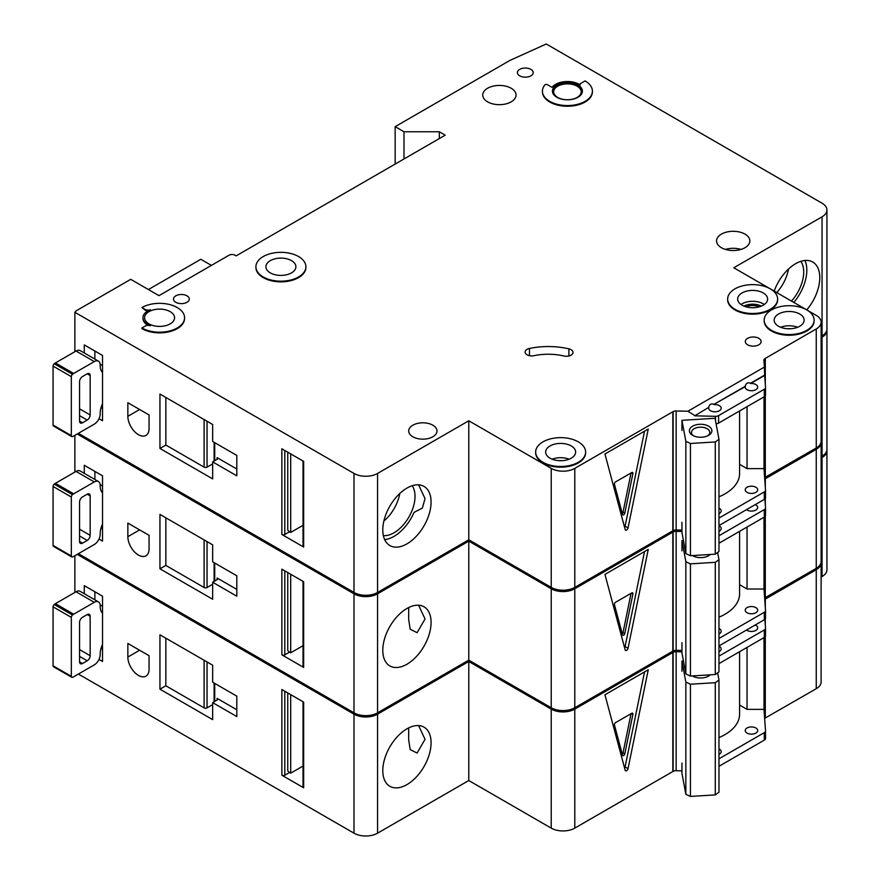 <?xml version="1.0" encoding="UTF-8"?>
<svg xmlns="http://www.w3.org/2000/svg" width="880" height="880" viewBox="0 0 880 880"><rect width="100%" height="100%" fill="white"/><g stroke="black" fill="none" stroke-linecap="round" stroke-linejoin="round"><path stroke-width="1.32" d="M692.681 435.358L692.681 435.358A11.242 6.49 180 0 1 692.681 426.173A11.242 6.49 180 0 1 708.587 426.173A11.242 6.49 180 0 1 708.587 435.358A11.242 6.49 180 0 1 692.681 435.358M707.773 435.787A9.163 5.291 0 0 0 709.797 432.465A9.163 5.291 0 0 0 707.113 428.725A9.163 5.291 0 0 0 697.125 427.581A9.163 5.291 0 0 0 691.471 432.465A9.163 5.291 0 0 0 693.495 435.787M685.85 441.353L690.437 443.487L715.275 441.947L715.275 554.158L718.971 551.507L718.971 439.307L715.066 418.264L681.945 420.321L685.85 441.353L685.85 553.564L690.437 555.698L715.275 554.158M715.275 441.947L718.971 439.307M718.971 496.837A49.973 28.853 0 0 0 739.596 473.484L739.596 410.971M681.945 522.324L681.945 532.521L685.85 553.564M681.945 420.321L681.945 430.518M690.437 443.487L690.437 555.698M384.659 539.605A34.144 19.712 120 0 0 393.976 536.393A34.144 19.712 120 0 0 414.073 512.369L422.367 508.09L425.04 498.597L418.583 484.836M383.361 535.623A29.766 17.182 120 0 0 393.976 532.807A29.766 17.182 120 0 0 412.236 510.059A29.766 17.182 120 0 0 412.148 485.749M383.867 521.059A29.766 17.182 120 0 0 399.795 493.482M102.531 403.744A16.654 9.614 120 0 0 100.177 413.259L100.177 413.941A8.327 4.807 120 0 1 94.292 424.138L73.678 436.04A8.327 4.807 120 0 1 72.501 436.59A2.079 1.199 120 0 1 71.753 436.557A2.079 1.199 120 0 1 71.324 435.6L71.324 376.64L53.064 366.102A2.079 1.199 -60 0 1 54.241 363.759A8.327 4.807 -60 0 1 55.418 362.934L76.032 351.032A8.327 4.807 -60 0 1 80.201 350.625L98.45 361.163A8.327 4.807 120 0 0 94.292 361.581L73.678 373.483A8.327 4.807 120 0 0 72.501 374.297A2.079 1.199 120 0 0 71.324 376.64M71.753 436.557L53.493 426.008A2.079 1.199 -60 0 1 53.064 425.062L53.064 366.102M94.875 351.043L94.875 359.095M98.45 361.163A8.327 4.807 120 0 1 100.177 364.98L100.177 365.662A16.654 9.614 120 0 0 102.531 372.46M79.563 421.08L82.511 422.785A4.169 2.409 120 0 1 80.432 422.983A4.169 2.409 120 0 1 79.563 421.08L79.563 381.634A4.169 2.409 120 0 1 82.511 376.541L87.219 373.813L90.167 375.518A4.169 2.409 120 0 0 89.309 373.615A4.169 2.409 120 0 0 87.219 373.813M90.167 375.518L90.167 414.964A4.169 2.409 120 0 1 87.219 420.057L82.511 422.785M102.531 408.496L101.046 407.638M100.144 364.21L102.531 365.596M791.483 301.081A29.766 17.182 120 0 0 800.844 261.349M776.754 292.578A29.766 17.182 120 0 0 788.48 269.071M793.793 302.423A34.144 19.712 120 0 0 804.947 260.48M175.78 302.291A7.909 4.565 180 0 1 173.47 299.057A7.909 4.565 180 0 1 178.354 294.833A7.909 4.565 180 0 1 186.967 295.823A7.909 4.565 180 0 1 189.288 299.057A7.909 4.565 180 0 1 184.404 303.281A7.909 4.565 180 0 1 175.78 302.291M519.717 75.834A7.909 4.565 180 0 1 517.396 72.611A7.909 4.565 180 0 1 522.28 68.387A7.909 4.565 180 0 1 530.904 69.377A7.909 4.565 180 0 1 533.225 72.611A7.909 4.565 180 0 1 528.341 76.824A7.909 4.565 180 0 1 519.717 75.834M138.457 434.687A14.993 8.657 -120 0 0 145.959 435.424A14.993 8.657 -120 0 0 149.061 428.56L149.061 414.964L127.853 402.721L127.853 416.317A14.993 8.657 -120 0 0 138.457 434.687M759.231 306.834A10.615 6.127 0 0 0 746.042 306.834M571.087 349.701A6.666 3.85 180 0 1 573.034 352.418A6.666 3.85 180 0 1 563.882 355.993A41.646 24.046 180 0 0 534.039 355.685A6.666 3.85 180 0 1 525.096 352.077A6.666 3.85 180 0 1 529.474 348.458A54.967 31.735 180 0 1 568.876 348.854A6.666 3.85 180 0 1 571.087 349.701M263.241 276.958A24.981 14.421 0 0 0 290.466 280.082A24.981 14.421 0 0 0 305.888 266.761A24.981 14.421 0 0 0 298.573 256.553A24.981 14.421 0 0 0 271.348 253.429A24.981 14.421 0 0 0 255.915 266.761A24.981 14.421 0 0 0 263.241 276.958M305.888 267.091A24.981 14.421 180 0 1 305.888 267.432A24.981 14.421 180 0 1 290.466 280.764A24.981 14.421 180 0 1 263.241 277.64A24.981 14.421 180 0 1 255.915 267.432A24.981 14.421 180 0 1 255.926 267.091M291.511 260.634A14.993 8.657 0 0 0 275.165 258.764A14.993 8.657 0 0 0 265.914 266.761A14.993 8.657 0 0 0 270.303 272.877A14.993 8.657 0 0 0 286.638 274.758A14.993 8.657 0 0 0 295.9 266.761A14.993 8.657 0 0 0 291.511 260.634M141.922 307.56L145.156 309.43A4.169 2.409 180 0 0 150.403 309.738A16.654 9.614 180 0 0 142.934 317.757A16.654 9.614 180 0 0 150.403 325.776A4.169 2.409 180 0 0 145.156 326.084L141.922 327.954A24.981 14.421 0 0 0 169.147 331.089A24.981 14.421 0 0 0 184.569 317.757A24.981 14.421 0 0 0 177.254 307.56A24.981 14.421 0 0 0 141.922 307.56L145.156 310.112A4.169 2.409 0 0 0 148.06 310.816M170.192 311.641A14.993 8.657 0 0 0 153.846 309.76A14.993 8.657 0 0 0 144.595 317.757A14.993 8.657 0 0 0 148.984 323.884A14.993 8.657 0 0 0 165.319 325.754A14.993 8.657 0 0 0 174.581 317.757A14.993 8.657 0 0 0 170.192 311.641M734.965 309.254A24.981 14.421 0 0 0 762.201 312.389A24.981 14.421 0 0 0 777.623 299.057A24.981 14.421 0 0 0 770.308 288.86A24.981 14.421 0 0 0 743.072 285.725A24.981 14.421 0 0 0 727.65 299.057A24.981 14.421 0 0 0 734.965 309.254M777.612 299.398A24.981 14.421 180 0 1 777.623 299.739A24.981 14.421 180 0 1 762.201 313.06A24.981 14.421 180 0 1 734.965 309.936A24.981 14.421 180 0 1 727.65 299.739A24.981 14.421 180 0 1 727.661 299.398M763.235 292.941A14.993 8.657 0 0 0 746.9 291.06A14.993 8.657 0 0 0 737.649 299.057A14.993 8.657 0 0 0 742.038 305.173A14.993 8.657 0 0 0 758.373 307.054A14.993 8.657 0 0 0 767.624 299.057A14.993 8.657 0 0 0 763.235 292.941M799.755 314.017A14.993 8.657 0 0 0 783.409 312.147A14.993 8.657 0 0 0 774.158 320.133A14.993 8.657 0 0 0 778.547 326.26A14.993 8.657 0 0 0 794.893 328.13A14.993 8.657 0 0 0 804.144 320.133A14.993 8.657 0 0 0 799.755 314.017M806.817 309.936A24.981 14.421 0 0 0 779.592 306.812A24.981 14.421 0 0 0 764.17 320.133A24.981 14.421 0 0 0 771.485 330.341A24.981 14.421 0 0 0 798.71 333.465A24.981 14.421 0 0 0 814.132 320.133A24.981 14.421 0 0 0 806.817 309.936L770.319 288.871M814.132 320.474A24.981 14.421 180 0 1 814.132 320.815A24.981 14.421 180 0 1 798.71 334.147A24.981 14.421 180 0 1 771.485 331.023A24.981 14.421 180 0 1 764.17 320.815A24.981 14.421 180 0 1 764.17 320.474M571.252 445.94A14.993 8.657 0 0 0 554.906 444.07A14.993 8.657 0 0 0 545.655 452.067A14.993 8.657 0 0 0 550.044 458.183A14.993 8.657 0 0 0 566.379 460.064A14.993 8.657 0 0 0 575.641 452.067A14.993 8.657 0 0 0 571.252 445.94M542.982 462.264A24.981 14.421 0 0 0 570.207 465.388A24.981 14.421 0 0 0 585.629 452.067A24.981 14.421 0 0 0 578.314 441.859A24.981 14.421 0 0 0 551.089 438.735A24.981 14.421 0 0 0 535.656 452.067A24.981 14.421 0 0 0 542.982 462.264M585.629 452.408A24.981 14.421 180 0 1 585.629 452.749A24.981 14.421 180 0 1 570.207 466.07A24.981 14.421 180 0 1 542.982 462.946A24.981 14.421 180 0 1 535.656 452.749A24.981 14.421 180 0 1 535.667 452.408M577.137 86.207A13.739 7.931 0 0 0 562.155 84.491A13.739 7.931 0 0 0 553.674 91.817A13.739 7.931 0 0 0 557.7 97.427A13.739 7.931 0 0 0 572.682 99.154A13.739 7.931 0 0 0 581.163 91.817A13.739 7.931 0 0 0 577.137 86.207M552.442 91.476A14.993 8.657 180 0 1 561.957 83.754A14.993 8.657 180 0 1 578.017 85.701A14.993 8.657 180 0 1 582.395 91.476M578.017 85.019A14.993 8.657 0 0 0 561.682 83.138A14.993 8.657 0 0 0 552.431 91.135A14.993 8.657 0 0 0 556.82 97.262A14.993 8.657 0 0 0 573.155 99.132A14.993 8.657 0 0 0 582.406 91.135A14.993 8.657 0 0 0 578.017 85.019M592.405 91.135A24.981 14.421 0 0 1 567.424 105.567A24.981 14.421 0 0 1 542.432 91.135A24.981 14.421 0 0 1 544.808 85.008A1.661 0.957 180 0 1 547.492 84.733L552.079 87.384A16.654 9.614 180 0 1 579.194 84.337A16.654 9.614 180 0 1 580.217 84.986A1.661 0.957 180 0 1 579.832 84.37A1.661 0.957 180 0 1 580.327 83.688L585.09 80.938A24.981 14.421 0 0 1 592.405 91.135L592.405 91.817A24.981 14.421 180 0 1 567.424 106.249A24.981 14.421 180 0 1 542.432 91.817A24.981 14.421 180 0 1 542.443 91.476M774.202 291.104A34.144 19.712 -60 0 1 795.63 263.692A34.144 19.712 -60 0 1 812.702 262.009A34.144 19.712 -60 0 1 806.751 309.903M406.934 488.103A34.144 19.712 -60 0 1 424.006 486.42A34.144 19.712 -60 0 1 429.242 513.777A34.144 19.712 -60 0 1 406.934 543.873A34.144 19.712 -60 0 1 389.862 545.556A34.144 19.712 -60 0 1 384.626 518.199A34.144 19.712 -60 0 1 406.934 488.103M511.181 88.253A16.654 9.614 0 0 0 493.02 86.163A16.654 9.614 0 0 0 482.746 95.051A16.654 9.614 0 0 0 487.619 101.849A16.654 9.614 0 0 0 505.769 103.939A16.654 9.614 0 0 0 516.054 95.051A16.654 9.614 0 0 0 511.181 88.253M744.986 234.113A16.654 9.614 0 0 0 726.825 232.034A16.654 9.614 0 0 0 716.54 240.911A16.654 9.614 0 0 0 721.424 247.72A16.654 9.614 0 0 0 739.574 249.799A16.654 9.614 0 0 0 749.859 240.911A16.654 9.614 0 0 0 744.986 234.113M432.85 425.205A14.157 8.173 0 0 0 417.417 423.434A14.157 8.173 0 0 0 408.683 430.98A14.157 8.173 0 0 0 412.83 436.766A14.157 8.173 0 0 0 428.252 438.537A14.157 8.173 0 0 0 436.997 430.98A14.157 8.173 0 0 0 432.85 425.205M758.824 338.327A7.909 4.565 0 0 0 750.2 337.337A7.909 4.565 0 0 0 745.316 341.561A7.909 4.565 0 0 0 747.626 344.795A7.909 4.565 0 0 0 756.25 345.785A7.909 4.565 0 0 0 761.134 341.561A7.909 4.565 0 0 0 758.824 338.327M694.672 415.822L708.763 407.352L694.672 415.822L715.473 416.317A4.169 2.409 0 0 0 718.597 415.613L764.302 389.224A4.169 2.409 0 0 0 765.523 387.53A4.169 2.409 0 0 0 765.523 387.431L764.665 375.078L750.574 383.207C747.648 382.217 745.888 383.24 745.272 386.276L745.272 386.606A6.248 3.608 0 0 0 745.217 387.123A6.248 3.608 0 0 0 747.043 389.675A6.248 3.608 0 0 0 753.852 390.456A6.248 3.608 0 0 0 757.702 387.123A6.248 3.608 0 0 0 755.876 384.571A6.248 3.608 0 0 0 750.574 383.548L764.665 375.419M745.272 386.276L714.065 404.294C711.139 403.304 709.368 404.327 708.763 407.352M714.065 404.294L745.272 386.606M708.763 407.693A6.248 3.608 0 0 0 708.697 408.199A6.248 3.608 0 0 0 710.534 410.751A6.248 3.608 0 0 0 717.332 411.532A6.248 3.608 0 0 0 721.193 408.199A6.248 3.608 0 0 0 719.367 405.647A6.248 3.608 0 0 0 714.065 404.635M718.971 513.645A6.248 3.608 0 0 0 721.193 510.884A6.248 3.608 0 0 0 719.367 508.343A6.248 3.608 0 0 0 718.971 508.134M755.876 487.256A6.248 3.608 0 0 0 749.067 486.475A6.248 3.608 0 0 0 745.217 489.808A6.248 3.608 0 0 0 747.043 492.36A6.248 3.608 0 0 0 753.852 493.141A6.248 3.608 0 0 0 757.702 489.808A6.248 3.608 0 0 0 755.876 487.256M184.569 318.098A24.981 14.421 180 0 1 184.569 318.439A24.981 14.421 180 0 1 169.147 331.771A24.981 14.421 180 0 1 141.922 328.636L141.922 327.954M142.934 318.098A16.654 9.614 0 0 0 142.934 318.439A16.654 9.614 0 0 0 148.06 325.38M770.286 288.849L733.788 267.773L822.052 216.821A16.654 9.614 0 0 0 826.936 210.012A16.654 9.614 0 0 0 822.052 203.214L546.282 44L510.004 60.368L395.153 126.665L403.997 131.769L439.329 131.769L445.214 135.168L236.148 255.871L234.971 255.2A4.169 2.409 0 0 0 229.075 255.2L158.994 295.658L130.724 279.334L76.241 310.794L74.877 312.29L354.002 473.44A16.654 9.614 0 0 0 377.564 473.44L468.776 420.783L551.221 468.38A16.654 9.614 0 0 0 574.783 468.38L673.134 411.609L673.134 530.607A4.169 2.409 0 0 1 676.137 529.969L681.945 530.112M694.672 415.481L687.885 411.246L676.137 410.971A4.169 2.409 0 0 0 673.134 411.609M687.885 411.246L764.39 367.081L763.906 360.294A4.169 2.409 0 0 1 763.895 360.195A4.169 2.409 0 0 1 765.006 358.556L816.244 328.977A16.654 9.614 0 0 0 821.117 322.179A16.654 9.614 0 0 0 816.244 315.381L806.839 309.947M377.564 473.44L377.564 592.449L468.776 539.792L551.221 587.389A16.654 9.614 0 0 0 574.783 587.389L672.837 530.783L672.837 411.774M377.564 592.449A16.654 9.614 180 0 1 354.002 592.449L354.002 473.44M78.386 433.323L354.002 592.449M826.936 210.012L826.936 329.021A16.654 9.614 180 0 1 822.052 335.819L822.052 216.821M821.117 336.369L822.052 335.819M765.006 477.4L816.244 447.986A16.654 9.614 0 0 0 821.117 441.188L821.117 322.179M765.006 396.165L765.006 477.565A4.169 2.409 0 0 0 764.643 477.829M211.409 265.397L200.816 259.281L148.401 289.542M99 418.704L102.531 420.739L102.531 355.454L84.282 344.916L84.282 352.979M212.663 478.885L212.663 461.879L236.808 475.827L236.808 455.422L212.663 441.485L212.663 424.479L159.951 394.053L159.951 448.448L212.663 478.885M74.877 312.29L74.877 351.703M303.655 545.358L303.655 461.373L281.864 448.789L281.864 534.479L303.655 547.052A2.079 1.199 180 0 1 303.039 546.205L303.039 461.021M303.039 525.305L290.697 532.433L290.697 453.893M290.697 532.433L289.52 531.762L284.812 534.479A2.079 1.199 180 0 1 281.864 534.479M287.749 452.188L287.749 530.057A4.169 2.409 -120 0 0 289.52 531.762M628.034 527.912A2.079 1.199 -60 0 1 625.57 530.09A2.079 1.199 -60 0 1 625.185 529.551L604.945 454.025L648.263 429.022L628.034 527.912L625.086 526.207L644.534 431.178M764.39 367.081L764.665 375.078M763.994 396.891L763.994 468.633L747.043 468.633L747.043 406.67M718.971 518.078L764.302 491.909A4.169 2.409 0 0 0 765.523 490.215A4.169 2.409 0 0 0 765.523 490.116L763.994 468.633M718.597 415.613L718.597 423.093A4.169 2.409 180 0 1 716.089 423.786M718.597 423.093L764.302 396.704A4.169 2.409 180 0 0 765.523 395.01A4.169 2.409 180 0 0 765.523 394.911L765.523 387.629M718.971 525.558L764.302 499.389A4.169 2.409 0 0 0 765.523 497.695A4.169 2.409 0 0 0 765.523 497.596L765.523 490.314M468.776 420.783L468.776 539.792M765.006 358.556L765.006 380.237M765.303 358.391L765.303 384.34M765.303 395.78L765.303 477.4M395.153 126.665L395.153 164.076M403.997 131.769L403.997 158.972M439.329 131.769L439.329 138.567M739.596 464.332L747.043 468.633M624.602 527.362A2.079 1.199 120 0 0 625.086 526.207M632.896 473.605A1.661 0.957 120 0 0 632.588 472.472A1.661 0.957 120 0 0 631.752 472.56L615.571 481.899A1.661 0.957 120 0 0 614.438 484.264L622.523 514.459A1.661 0.957 120 0 0 622.831 514.899A1.661 0.957 120 0 0 624.8 513.15L632.896 473.605L631.411 472.758M631.048 472.967L623.029 512.127L624.8 513.15M622.27 513.513A1.661 0.957 120 0 0 623.029 512.127M217.085 457.633A2.079 1.199 180 0 1 217.69 458.48A2.079 1.199 180 0 1 217.085 459.338L217.085 457.633L236.808 469.018M217.085 459.338L212.663 461.879M212.663 463.903L207.053 467.148A2.079 1.199 180 0 1 204.105 467.148L204.105 419.54M165.847 397.452L165.847 445.049L204.105 467.148M165.847 445.049L159.951 448.448M102.531 524.106A16.654 9.614 120 0 0 100.177 533.632L100.177 534.303A8.327 4.807 120 0 1 94.292 544.511L73.678 556.413A8.327 4.807 120 0 1 72.501 556.952A2.079 1.199 120 0 1 71.753 556.919A2.079 1.199 120 0 1 71.324 555.962L71.324 497.013L53.064 486.464A2.079 1.199 -60 0 1 54.241 484.121A8.327 4.807 -60 0 1 55.418 483.307L76.032 471.405A8.327 4.807 -60 0 1 80.201 470.987L98.45 481.536A8.327 4.807 120 0 0 94.292 481.943L73.678 493.845A8.327 4.807 120 0 0 72.501 494.659A2.079 1.199 120 0 0 71.324 497.013M71.753 556.919L53.493 546.381A2.079 1.199 -60 0 1 53.064 545.424L53.064 486.464M94.875 471.405L94.875 479.468M98.45 481.536A8.327 4.807 120 0 1 100.177 485.342L100.177 486.024A16.654 9.614 120 0 0 102.531 492.822M79.563 541.442L82.511 543.147A4.169 2.409 120 0 1 80.432 543.356A4.169 2.409 120 0 1 79.563 541.442L79.563 502.007A4.169 2.409 120 0 1 82.511 496.903L87.219 494.186L90.167 495.88A4.169 2.409 120 0 0 89.309 493.977A4.169 2.409 120 0 0 87.219 494.186M90.167 495.88L90.167 535.326A4.169 2.409 120 0 1 87.219 540.43L82.511 543.147M102.531 528.869L101.046 528.011M100.144 484.572L102.531 485.958M102.531 644.479A16.654 9.614 120 0 0 100.177 653.994L100.177 654.676A8.327 4.807 120 0 1 94.292 664.873L73.678 676.775A8.327 4.807 120 0 1 72.501 677.314A2.079 1.199 120 0 1 71.753 677.281A2.079 1.199 120 0 1 71.324 676.335L71.324 617.375L53.064 606.837A2.079 1.199 -60 0 1 54.241 604.494A8.327 4.807 -60 0 1 55.418 603.669L76.032 591.767A8.327 4.807 -60 0 1 80.201 591.36L98.45 601.898A8.327 4.807 120 0 0 94.292 602.316L73.678 614.218A8.327 4.807 120 0 0 72.501 615.032A2.079 1.199 120 0 0 71.324 617.375M71.753 677.281L53.493 666.743A2.079 1.199 -60 0 1 53.064 665.797L53.064 606.837M94.875 591.767L94.875 599.83M98.45 601.898A8.327 4.807 120 0 1 100.177 605.715L100.177 606.386A16.654 9.614 120 0 0 102.531 613.195M79.563 661.815L82.511 663.509A4.169 2.409 120 0 1 80.432 663.718A4.169 2.409 120 0 1 79.563 661.815L79.563 622.369A4.169 2.409 120 0 1 82.511 617.276L87.219 614.548L90.167 616.253A4.169 2.409 120 0 0 89.309 614.35A4.169 2.409 120 0 0 87.219 614.548M90.167 616.253L90.167 655.699A4.169 2.409 120 0 1 87.219 660.792L82.511 663.509M102.531 649.231L101.046 648.373M100.144 604.945L102.531 606.32M710.281 554.466A11.242 6.49 180 0 1 708.587 555.72A11.242 6.49 180 0 1 692.681 555.72L692.681 555.72A11.242 6.49 180 0 1 692.428 555.566M692.78 555.555A9.163 5.291 0 0 0 693.495 556.149M681.945 550.88L681.945 540.683L685.85 561.726L690.437 563.86L715.275 562.32L715.275 674.52L718.971 671.88L718.971 559.669L717.64 552.464M715.275 562.32L718.971 559.669M718.971 617.199A49.973 28.853 0 0 0 739.596 593.857L739.596 531.344M681.945 642.686L681.945 652.894L685.85 673.926L690.437 676.06L715.275 674.52M685.85 561.726L685.85 673.926M690.437 563.86L690.437 676.06M707.773 556.149A9.163 5.291 0 0 0 709.313 554.521M681.945 540.683L683.441 540.595M710.281 674.828A11.242 6.49 180 0 1 708.587 676.093A11.242 6.49 180 0 1 692.681 676.093L692.681 676.093A11.242 6.49 180 0 1 692.428 675.939M692.78 675.917A9.163 5.291 0 0 0 693.495 676.511M681.945 671.253L681.945 661.056L685.85 682.088L690.437 684.222L715.275 682.682L715.275 794.893L718.971 792.242L718.971 680.042L717.64 672.837M715.275 682.682L718.971 680.042M718.971 737.572A49.973 28.853 0 0 0 739.596 714.219L739.596 651.706M681.945 763.059L681.945 773.256L685.85 794.299L690.437 796.433L715.275 794.893M685.85 682.088L685.85 794.299M690.437 684.222L690.437 796.433M707.773 676.511A9.163 5.291 0 0 0 709.313 674.894M681.945 661.056L683.441 660.957M138.457 555.049A14.993 8.657 -120 0 0 145.959 555.797A14.993 8.657 -120 0 0 149.061 548.933L149.061 535.326L127.853 523.083L127.853 536.69A14.993 8.657 -120 0 0 138.457 555.049M548.086 585.585A24.981 14.421 180 0 1 542.982 583.308A24.981 14.421 180 0 1 539.044 580.36M408.672 619.498L410.201 629.233L417.087 632.698L425.04 618.959L418.583 605.209M406.934 608.476A34.144 19.712 -60 0 1 424.006 606.782A34.144 19.712 -60 0 1 429.242 634.15A34.144 19.712 -60 0 1 406.934 664.235A34.144 19.712 -60 0 1 389.862 665.929A34.144 19.712 -60 0 1 384.626 638.561A34.144 19.712 -60 0 1 406.934 608.476M718.971 531.322A6.248 3.608 0 0 0 721.193 528.572A6.248 3.608 0 0 0 719.367 526.02A6.248 3.608 0 0 0 718.971 525.811M746.493 509.674A6.248 3.608 0 0 0 747.043 510.037A6.248 3.608 0 0 0 753.852 510.818A6.248 3.608 0 0 0 757.702 507.485A6.248 3.608 0 0 0 755.876 504.933A6.248 3.608 0 0 0 755.249 504.625M718.971 634.007A6.248 3.608 0 0 0 721.193 631.257A6.248 3.608 0 0 0 719.367 628.705A6.248 3.608 0 0 0 718.971 628.496M755.876 607.629A6.248 3.608 0 0 0 749.067 606.837A6.248 3.608 0 0 0 745.217 610.17A6.248 3.608 0 0 0 747.043 612.722A6.248 3.608 0 0 0 753.852 613.503A6.248 3.608 0 0 0 757.702 610.17A6.248 3.608 0 0 0 755.876 607.629M77.209 434.005L354.002 593.813A16.654 9.614 0 0 0 377.564 593.813L468.776 541.145L551.221 588.753A16.654 9.614 0 0 0 574.783 588.753L673.134 531.971L673.134 650.98A4.169 2.409 0 0 1 676.137 650.342L681.945 650.474M681.945 531.465L676.137 531.333A4.169 2.409 0 0 0 673.134 531.971M821.084 441.87A16.654 9.614 0 0 1 821.117 442.541A16.654 9.614 0 0 1 816.244 449.35L765.006 478.929A4.169 2.409 0 0 0 764.731 479.116M821.117 337.722L822.052 337.183A16.654 9.614 0 0 0 826.936 330.385A16.654 9.614 0 0 0 826.892 329.703M377.564 593.813L377.564 712.811L468.776 660.154L551.221 707.762A16.654 9.614 0 0 0 574.783 707.762L672.837 651.145L672.837 532.136M377.564 712.811A16.654 9.614 180 0 1 354.002 712.811L354.002 593.813M78.386 553.685L354.002 712.811M826.936 330.385L826.936 449.394A16.654 9.614 180 0 1 822.052 456.192L822.052 337.183M821.117 456.731L822.052 456.192M765.006 597.762L816.244 568.348A16.654 9.614 0 0 0 821.117 561.55L821.117 442.541M765.006 516.538L765.006 597.938A4.169 2.409 0 0 0 764.643 598.191M99 539.066L102.531 541.112L102.531 475.827L84.282 465.289L84.282 473.341M212.663 599.247L212.663 582.252L236.808 596.189L236.808 575.784L212.663 561.847L212.663 544.852L159.951 514.415L159.951 568.821L212.663 599.247M74.877 435.347L74.877 472.065M303.655 665.72L303.655 581.735L281.864 569.162L281.864 654.841L303.655 667.425A2.079 1.199 180 0 1 303.039 666.578L303.039 581.383M303.039 645.678L290.697 652.806L290.697 574.255M290.697 652.806L289.52 652.124L284.812 654.841A2.079 1.199 180 0 1 281.864 654.841M287.749 572.561L287.749 650.419A4.169 2.409 -120 0 0 289.52 652.124M628.034 648.274A2.079 1.199 -60 0 1 625.57 650.463A2.079 1.199 -60 0 1 625.185 649.924L604.945 574.398L648.263 549.384L628.034 648.274L625.086 646.58L644.534 551.54M718.971 535.766L764.302 509.597A4.169 2.409 0 0 0 765.523 507.892A4.169 2.409 0 0 0 765.523 507.793L764.885 498.971M763.994 517.253L763.994 589.006L747.043 589.006L747.043 527.032M718.971 638.451L764.302 612.282A4.169 2.409 0 0 0 765.523 610.577A4.169 2.409 0 0 0 765.523 610.478L763.994 589.006M718.971 543.246L764.302 517.077A4.169 2.409 180 0 0 765.523 515.372A4.169 2.409 180 0 0 765.523 515.273L765.523 507.991M718.971 645.931L764.302 619.762A4.169 2.409 0 0 0 765.523 618.057A4.169 2.409 0 0 0 765.523 617.958L765.523 610.676M468.776 541.145L468.776 660.154M765.006 478.929L765.006 482.922M765.006 498.85L765.006 500.61M765.303 478.753L765.303 487.036M765.303 498.465L765.303 504.713M765.303 516.153L765.303 597.762M739.596 584.705L747.043 589.006M624.602 647.735A2.079 1.199 120 0 0 625.086 646.58M632.896 593.978A1.661 0.957 120 0 0 632.588 592.834A1.661 0.957 120 0 0 631.752 592.922L615.571 602.261A1.661 0.957 120 0 0 614.438 604.637L622.523 634.832A1.661 0.957 120 0 0 622.831 635.261A1.661 0.957 120 0 0 624.8 633.512L632.896 593.978L631.411 593.12M631.048 593.329L623.029 632.5L624.8 633.512M622.27 633.875A1.661 0.957 120 0 0 623.029 632.5M217.085 577.995A2.079 1.199 180 0 1 217.69 578.853A2.079 1.199 180 0 1 217.085 579.7L217.085 577.995L236.808 589.391M217.085 579.7L212.663 582.252M212.663 584.276L207.053 587.51A2.079 1.199 180 0 1 204.105 587.51L204.105 539.913M165.847 517.814L165.847 565.422L204.105 587.51M165.847 565.422L159.951 568.821M138.457 675.411A14.993 8.657 -120 0 0 145.959 676.159A14.993 8.657 -120 0 0 149.061 669.295L149.061 655.699L127.853 643.456L127.853 657.052A14.993 8.657 -120 0 0 138.457 675.411M548.086 705.947A24.981 14.421 180 0 1 542.982 703.681A24.981 14.421 180 0 1 539.044 700.722M408.672 739.86L410.201 749.595L417.087 753.06L425.04 739.321L418.583 725.571M406.934 728.838A34.144 19.712 -60 0 1 424.006 727.144A34.144 19.712 -60 0 1 429.242 754.512A34.144 19.712 -60 0 1 406.934 784.608A34.144 19.712 -60 0 1 389.862 786.291A34.144 19.712 -60 0 1 384.626 758.934A34.144 19.712 -60 0 1 406.934 728.838M718.971 651.695A6.248 3.608 0 0 0 721.193 648.934A6.248 3.608 0 0 0 719.367 646.382A6.248 3.608 0 0 0 718.971 646.184M746.493 630.047A6.248 3.608 0 0 0 747.043 630.41A6.248 3.608 0 0 0 753.852 631.191A6.248 3.608 0 0 0 757.702 627.858A6.248 3.608 0 0 0 755.876 625.306A6.248 3.608 0 0 0 755.249 624.987M718.971 754.38A6.248 3.608 0 0 0 721.193 751.619A6.248 3.608 0 0 0 719.367 749.067A6.248 3.608 0 0 0 718.971 748.869M755.876 727.991A6.248 3.608 0 0 0 749.067 727.21A6.248 3.608 0 0 0 745.217 730.543A6.248 3.608 0 0 0 747.043 733.095A6.248 3.608 0 0 0 753.852 733.876A6.248 3.608 0 0 0 757.702 730.543A6.248 3.608 0 0 0 755.876 727.991M77.209 554.367L354.002 714.175A16.654 9.614 0 0 0 377.564 714.175L468.776 661.518L551.221 709.115A16.654 9.614 0 0 0 574.783 709.115L673.134 652.333L673.134 771.342A4.169 2.409 0 0 1 676.137 770.704L681.945 770.847M681.945 651.838L676.137 651.695A4.169 2.409 0 0 0 673.134 652.333M821.084 562.232A16.654 9.614 0 0 1 821.117 562.914A16.654 9.614 0 0 1 816.244 569.712L765.006 599.291A4.169 2.409 0 0 0 764.731 599.478M821.117 458.095L822.052 457.545A16.654 9.614 0 0 0 826.936 450.747A16.654 9.614 0 0 0 826.892 450.065M377.564 714.175L377.564 833.184L468.776 780.527L551.221 828.124A16.654 9.614 0 0 0 574.783 828.124L672.837 771.518L672.837 652.509M377.564 833.184A16.654 9.614 180 0 1 354.002 833.184L354.002 714.175M78.386 674.058L354.002 833.184M826.936 450.747L826.936 569.756A16.654 9.614 180 0 1 822.052 576.554L822.052 457.545M821.117 577.093L822.052 576.554M765.006 718.135L816.244 688.721A16.654 9.614 0 0 0 821.117 681.923L821.117 562.914M765.006 636.9L765.006 718.3A4.169 2.409 0 0 0 764.643 718.564M99 659.439L102.531 661.474L102.531 596.189L84.282 585.651L84.282 593.714M212.663 719.62L212.663 702.614L236.808 716.562L236.808 696.157L212.663 682.22L212.663 665.214L159.951 634.788L159.951 689.183L212.663 719.62M74.877 555.709L74.877 592.438M303.655 786.093L303.655 702.108L281.864 689.524L281.864 775.214L303.655 787.787A2.079 1.199 180 0 1 303.039 786.94L303.039 701.756M303.039 766.04L290.697 773.168L290.697 694.628M290.697 773.168L289.52 772.486L284.812 775.214A2.079 1.199 180 0 1 281.864 775.214M287.749 692.923L287.749 770.792A4.169 2.409 -120 0 0 289.52 772.486M628.034 768.647A2.079 1.199 -60 0 1 625.57 770.825A2.079 1.199 -60 0 1 625.185 770.286L604.945 694.76L648.263 669.757L628.034 768.647L625.086 766.942L644.534 671.913M718.971 656.128L764.302 629.959A4.169 2.409 0 0 0 765.523 628.265A4.169 2.409 0 0 0 765.523 628.166L764.885 619.333M763.994 637.626L763.994 709.368L747.043 709.368L747.043 647.405M718.971 758.813L764.302 732.644A4.169 2.409 0 0 0 765.523 730.95A4.169 2.409 0 0 0 765.523 730.851L763.994 709.368M718.971 663.608L764.302 637.439A4.169 2.409 180 0 0 765.523 635.745A4.169 2.409 180 0 0 765.523 635.646L765.523 628.364M718.971 766.293L764.302 740.124A4.169 2.409 0 0 0 765.523 738.43A4.169 2.409 0 0 0 765.523 738.331L765.523 731.049M468.776 661.518L468.776 780.527M765.006 599.291L765.006 603.295M765.006 619.223L765.006 620.972M765.303 599.126L765.303 607.398M765.303 618.838L765.303 625.075M765.303 636.515L765.303 718.135M739.596 705.067L747.043 709.368M624.602 768.097A2.079 1.199 120 0 0 625.086 766.942M632.896 714.34A1.661 0.957 120 0 0 632.588 713.207A1.661 0.957 120 0 0 631.752 713.284L615.571 722.634A1.661 0.957 120 0 0 614.438 724.999L622.523 755.194A1.661 0.957 120 0 0 622.831 755.634A1.661 0.957 120 0 0 624.8 753.885L632.896 714.34L631.411 713.493M631.048 713.691L623.029 752.862L624.8 753.885M622.27 754.237A1.661 0.957 120 0 0 623.029 752.862M217.085 698.368A2.079 1.199 180 0 1 217.69 699.215A2.079 1.199 180 0 1 217.085 700.062L217.085 698.368L236.808 709.753M217.085 700.062L212.663 702.614M212.663 704.638L207.053 707.883A2.079 1.199 180 0 1 204.105 707.883L204.105 660.275M165.847 638.187L165.847 685.784L204.105 707.883M165.847 685.784L159.951 689.183M53.064 425.062L71.324 435.6M79.563 408.837L90.167 414.964M79.563 415.635L87.219 420.057M54.241 363.759L72.501 374.297M55.418 362.934L73.678 373.483M76.032 351.032L94.292 361.581M780.681 327.283A14.993 8.657 180 0 1 797.621 327.283M790.9 328.735A12.914 7.458 0 0 0 787.402 328.735M552.178 459.206A14.993 8.657 180 0 1 569.118 459.206M562.397 460.658A12.914 7.458 0 0 0 558.899 460.658M740.982 304.502A14.993 8.657 180 0 1 763.235 303.82A14.993 8.657 180 0 1 764.302 304.502M761.31 306.119A12.914 7.458 0 0 0 743.963 306.119M725.417 249.414A16.654 9.614 180 0 1 740.993 249.414M303.655 461.373L303.655 547.052M284.812 450.494L284.812 534.479M574.783 468.38L574.783 587.389M676.137 410.971L676.137 529.969M715.473 416.317L715.473 420.475M764.302 389.224L764.302 396.704M764.302 491.909L764.302 499.389M816.244 328.977L816.244 447.986M551.221 468.38L551.221 587.389M145.156 309.43L145.156 310.112M568.876 348.854L568.876 355.993M529.474 348.458L529.474 355.685M214.72 442.673L214.72 460.691M207.053 421.245L207.053 467.148M139.634 409.519L127.853 416.317M53.064 545.424L71.324 555.962M79.563 529.21L90.167 535.326M79.563 536.008L87.219 540.43M54.241 484.121L72.501 494.659M55.418 483.307L73.678 493.845M76.032 471.405L94.292 481.943M53.064 665.797L71.324 676.335M79.563 649.572L90.167 655.699M79.563 656.37L87.219 660.792M54.241 604.494L72.501 615.032M55.418 603.669L73.678 614.218M76.032 591.767L94.292 602.316M303.655 581.735L303.655 667.425M284.812 570.856L284.812 654.841M574.783 588.753L574.783 707.762M676.137 531.333L676.137 650.342M764.302 509.597L764.302 517.077M764.302 612.282L764.302 619.762M816.244 449.35L816.244 568.348M551.221 588.753L551.221 707.762M214.72 563.035L214.72 581.064M207.053 541.607L207.053 587.51M139.634 529.892L127.853 536.69M303.655 702.108L303.655 787.787M284.812 691.229L284.812 775.214M574.783 709.115L574.783 828.124M676.137 651.695L676.137 770.704M764.302 629.959L764.302 637.439M764.302 732.644L764.302 740.124M816.244 569.712L816.244 688.721M551.221 709.115L551.221 828.124M214.72 683.408L214.72 701.426M207.053 661.98L207.053 707.883M139.634 650.254L127.853 657.052M305.888 266.761L305.888 267.432M777.623 299.057L777.623 299.739M814.132 320.133L814.132 320.815M585.629 452.067L585.629 452.749M765.523 387.53L765.523 395.01M765.523 490.215L765.523 497.695M542.432 91.135L542.432 91.817M535.656 452.067L535.656 452.749M764.17 320.133L764.17 320.815M727.65 299.057L727.65 299.739M142.934 317.757L142.934 318.439M184.569 317.757L184.569 318.439M255.915 266.761L255.915 267.432M214.115 442.321L214.115 461.043M765.523 507.892L765.523 515.372M765.523 610.577L765.523 618.057M408.683 607.541L408.683 619.498M214.115 562.683L214.115 581.416M765.523 628.265L765.523 635.745M765.523 730.95L765.523 738.43M408.683 727.903L408.683 739.86M214.115 683.056L214.115 701.778"/></g></svg>

